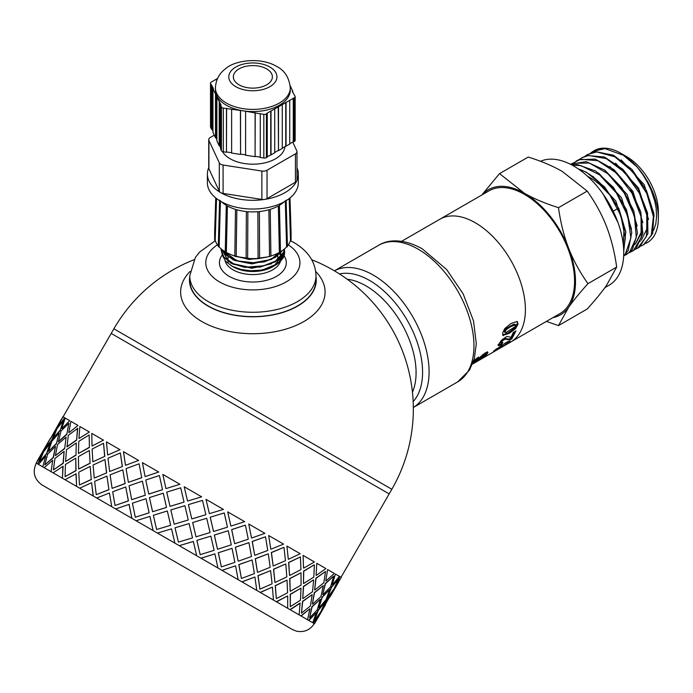 <?xml version="1.0" encoding="UTF-8"?>
<svg xmlns="http://www.w3.org/2000/svg" width="693" height="693" viewBox="0 0 693 693"><rect width="100%" height="100%" fill="white"/><g stroke="black" fill="none" stroke-linecap="round" stroke-linejoin="round"><path stroke-width="1.04" d="M590.8 152.867L593.147 151.273L605.006 148.648L623.371 155.258L637.17 167.039A53.092 30.657 60 0 1 658.35 218.286A53.092 30.657 60 0 1 645.711 243.425M593.702 150.961A53.092 30.657 60 0 1 604.443 148.146A53.092 30.657 60 0 1 620.807 153.257A53.092 30.657 60 0 1 637.17 167.039L643.087 175.008L647.132 181.774L651.177 190.306L654.772 201.213L656.106 208.099L656.626 216.199L655.777 223.96L653.56 230.414M604.443 148.146L593.147 151.273M593.589 151.022L591.259 152.694M585.152 156.124L587.473 154.548L596.76 151.914L614.856 156.835L632.917 171.907L646.82 193.529L653.412 216.571L651.238 235.585L643.399 244.872L640.852 246.067M643.91 244.577L652.676 233.506L653.941 213.791L646.448 190.566L631.877 169.369L613.548 155.258L595.677 151.611L587.473 154.548M579.495 159.399L581.799 157.831L588.617 155.44L606.34 158.654L624.679 172.366L639.448 193.304L647.288 216.493L646.456 236.434L637.733 248.146L635.186 249.341M638.279 247.825L639.726 246.925L647.912 233.619L647.513 212.855L638.53 189.587L622.964 169.361L604.391 156.999L587.084 155.475L581.799 157.822M573.813 162.682L580.578 159.225L597.834 160.715L616.363 172.999L631.921 193.13L640.964 216.329L641.475 237.11L633.445 250.528L629.504 252.616M632.337 251.256L636.157 248.466L642.835 233.472L640.782 211.833L630.37 188.713L613.946 169.629L595.278 159.121L578.664 159.745L576.689 160.776M570.556 164.319L572.661 163.279L589.362 163.037L607.978 173.813L624.237 193.026L634.441 216.112L636.304 237.604L629.478 252.399L623.83 255.89M626.377 254.695L632.337 249.653L637.465 233.091L633.766 210.759L622.002 187.985L604.85 170.192L586.235 161.642L570.919 164.102M572.21 165.185L580.933 165.61L599.532 174.827L616.415 193.018L627.719 215.861L630.916 237.942L625.346 254.028L623.674 255.795M623.657 256.029L628.248 250.502L631.773 232.51L626.455 209.667L613.444 187.431L595.703 171.084L577.295 164.553L571.716 164.925M617.948 222.436L603.291 194.343M625.857 232.484L615.834 201.074L592.887 176.308M623.328 245.166L624.098 226.914M631.531 229.201L621.534 197.843L598.631 173.077M637.205 225.961L627.226 194.603L604.339 169.82M633.567 245.261L634.519 244.664M635.403 244.005L642.238 231.687M642.879 222.722L632.891 191.311L609.953 166.511M632.449 245.902L634.623 244.378M635.594 243.494L641.086 232.527L641.086 216.892M648.553 219.456L638.539 188.002L615.557 163.184M638.123 242.628L640.306 241.095M641.268 240.211L646.751 229.279L646.777 213.704M552.971 317.619A72.219 41.693 -120 0 0 568.667 307.259A72.219 41.693 -120 0 0 568.667 248.293A72.219 41.693 -120 0 0 524.445 193.278A72.219 41.693 -120 0 0 482.094 194.854M510.672 342.039A70.877 40.922 -120 0 0 510.715 342.013L559.883 313.626A70.877 40.922 -120 0 0 559.883 231.783A70.877 40.922 -120 0 0 489.007 190.861L439.838 219.248A70.877 40.922 -120 0 0 439.795 219.274M481.808 195.01L499.523 173.622L524.445 193.278C533.922 198.726 545.27 203.517 558.489 207.666C560.568 222.548 563.963 236.088 568.667 248.293C573.423 260.464 579.859 272.254 587.976 283.654C579.859 292.645 573.423 300.519 568.667 307.259L558.489 325.597L546.405 321.405M558.489 325.597L587.196 309.017C595.313 300.026 601.749 292.16 606.496 285.421L616.675 267.082C614.596 252.191 611.2 238.652 606.496 226.455C601.749 214.276 595.313 202.495 587.196 191.095L562.274 171.44C552.797 165.991 541.45 161.192 528.231 157.051L499.523 173.622M587.196 191.095L558.489 207.666M616.675 267.082L587.976 283.654M439.838 219.248A70.877 40.922 -120 0 1 510.715 260.17A70.877 40.922 -120 0 1 510.715 342.013A70.877 40.922 -120 0 0 510.715 260.17A70.877 40.922 -120 0 0 439.838 219.248L401.628 241.303M623.726 251.403L625.779 231.757L618.884 208.602L604.72 187.084L586.529 172.323L578.395 168.997A53.092 30.657 -120 0 1 609.987 195.218L620.815 215.592L625.329 238.141L623.674 249.801M654.227 216.155L644.204 184.702L621.205 159.892M587.309 176.083L593.113 179.461L599.731 184.511L609.987 195.218M620.807 153.257L626.576 156.592A44.932 25.944 60 0 1 658.35 211.625L658.35 218.286M604.911 287.63L609.06 285.23A70.877 40.922 -120 0 0 610.161 205.336A70.877 40.922 -120 0 0 540.488 161.296M194.005 259.745A160.481 160.481 0 0 0 113.886 328.803L391.84 489.275L389.171 493.91L111.209 333.428L61.738 419.144M472.513 364.059L478.768 360.455M510.715 342.013L478.43 360.655M517.117 321.5L517.316 323.553L514.804 327.988L508.376 332.761L502.59 334.936M506.211 328.525L504.261 331.124L505.145 332.475L506.202 332.415L515.124 326.68L515.488 324.783L513.652 324.237L506.211 328.525L506.964 329.097L505.509 330.57L505.145 332.475L504.409 331.86M502.624 334.944L503.361 335.603L502.598 333.116L504.721 328.629L511.053 323.466L517.065 321.483L518.052 324.151L515.531 328.647L509.104 333.437L502.875 335.369M517.065 321.483L517.541 321.717M515.488 324.783L510.663 326.698L506.964 329.097M500.528 342.411L501.212 343.2L500.511 344.126L497.851 344.975M514.726 331.609L511.07 338.158L508.662 339.146L505.024 338.375L503.482 338.912L500.692 341.666L501.299 343.252L502.841 342.671L501.16 344.949L498.492 345.755M498.475 345.729L499.003 343.763L501.559 340.116L506.834 336.443L511.105 337.283L513.296 332.432L515.999 330.873L511.72 338.981L509.32 339.96L505.725 339.12L504.175 339.657L502.486 340.956L501.299 343.252M500.511 344.126L501.16 344.949M505.024 338.375L505.725 339.12M511.07 338.158L511.72 338.981M497.47 348.388L495.902 349.142M506.869 342.299L505.396 343.148M507.12 342.654L510.169 340.887L508.541 342.559L501.446 347.366L493.537 351.143L505.587 342.905L508.142 341.432L507.12 342.654L506.8 342.212M505.006 343.624L505.483 344.326M508.177 342.039L508.541 342.559M497.756 348.796L500.736 347.617L502.936 345.798L497.756 348.796L497.401 348.276M502.572 345.279L502.936 345.798M487.318 351.749L484.823 354.868M484.182 354.054L483.056 354.331L483.705 355.154L479.374 358.957L472.617 363.79M476.585 358.316L477.191 359.095L473.501 362.17L472.834 363.097L473.484 362.82L485.169 352.954L487.274 352.079L487.967 352.572L486.763 354.435L482.804 357.735L477.746 360.897L484.199 355.907L484.779 354.825L483.705 355.154M487.274 352.079L487.967 352.572L487.56 352.061M473.691 360.776L478.568 356.982L477.191 359.095M189.743 276.836A63.392 36.599 -0 0 0 189.475 280.448A63.392 36.599 -0 0 0 208.039 306.072A63.392 36.599 -0 0 0 276.914 314.05A63.392 36.599 -0 0 0 316.251 280.448A63.392 36.599 -0 0 0 315.982 276.836M190.038 271.457A72.219 41.693 -0 0 0 201.802 321.509A72.219 41.693 -0 0 0 296.604 325.199A72.219 41.693 -0 0 0 315.687 271.457M91.268 479.426L90.168 466.441L78.751 472.202L79.47 484.97L91.268 479.426L90.168 466.441M79.47 484.97L91.424 479.521M94.274 478.075L106.661 472.869L104.972 459.546L93.079 465.038L94.274 478.075L106.661 472.869M109.633 471.5L122.401 466.519L120.331 452.971L108.004 458.212L109.633 471.5L122.401 466.519M122.808 469.845L110.092 474.852L112.11 488.374L125.112 483.523L122.808 469.845L125.112 483.523M106.956 476.134L94.629 481.375L96.258 494.663L108.905 489.613L106.956 476.134L108.905 489.613M322.219 609.684L314.509 623.761L308.645 620.374L316.415 612.508L312.734 622.738L300.883 615.895L309.936 608.766L307.571 619.759L290.02 609.623L300.069 603.066L299.151 614.89L276.334 601.723L287.656 595.902L287.69 608.272L260.161 592.385L272.41 587.101L273.449 600.051L241.9 581.843L254.903 576.992L256.8 590.445L222.003 570.348L235.568 565.826L238.141 579.669L217.862 567.965L200.944 558.194L214.882 553.889L217.94 568L179.262 545.677L193.33 541.441L196.682 555.734L93.286 496.032L91.606 482.709L79.712 488.201L93.148 495.954L91.606 482.709M139.102 463.808L126.039 468.615L128.404 482.337L141.718 477.668L139.102 463.808L141.718 477.668M125.606 465.28L138.591 460.429L125.606 465.28M128.404 482.337L141.805 477.72M112.11 488.374L125.216 483.593M109.026 489.682L96.258 494.663M111.738 506.687L109.442 493.009L96.717 498.016L111.738 506.687L109.442 493.009M131.895 518.329L129.115 504.365L115.662 508.957L131.895 518.329L129.028 504.322M153.127 530.587L149.939 516.389L136.071 520.738L153.127 530.587L149.887 516.363M174.896 543.156L171.526 528.854L157.45 533.082L174.896 543.156L171.509 528.846M290.298 606.696L290.202 594.282L300.996 588.166L290.376 594.386L290.298 606.696L300.476 600.216L300.996 588.166M303.482 583.419L303.569 571.119L314.18 564.89L303.751 571.223L303.482 583.419M341.025 577.304L389.171 493.91L111.209 333.428L113.886 328.803M93.148 495.954L36.313 463.149C32.32 471.829 34.139 479.045 41.762 484.805L292.342 629.495L296.561 631.193C304.14 632.588 310.048 630.067 314.276 623.631L313.132 622.964L319.56 614.319L313.357 623.094M37.734 463.964L42.013 454.08L36.14 463.045L37.734 463.964L42.013 454.08M42.775 466.874L45.712 456.211L38.479 464.397L42.775 466.874L45.712 456.211M51.074 471.664L52.729 460.265L44.179 467.688L51.074 471.664L52.729 460.265M62.439 478.231L63.089 466.25L53.11 472.843L62.439 478.231L62.89 466.138M76.576 486.391L76.135 473.778L65.055 479.738L76.576 486.391L75.961 473.683M322.002 609.554L326.507 599.8L332.935 591.155L326.732 599.93L322.002 609.554M314.397 620.607L317.992 610.334L325.095 602.078L318.226 610.464L314.397 620.607L320.738 611.91L325.095 602.078M318.867 607.744L322.02 597.21L329.79 589.345L322.245 597.34L318.867 607.744M309.572 617.818L311.85 606.782L320.27 599.289L312.067 606.912L309.572 617.818L317.255 609.901L320.27 599.289M312.396 604.01L314.25 592.732L323.31 585.602L314.466 592.853L312.396 604.01M301.472 613.149L302.512 601.385L312.171 594.611L302.711 601.507L301.472 613.149L310.447 605.968L312.171 594.611M302.746 598.44L303.395 586.46L313.444 579.902L303.586 586.573L302.746 598.44M290.15 591.164L289.709 578.56L301.031 572.739L289.882 578.655L290.15 591.164M276.325 598.631L275.225 585.637L287.023 580.093L275.381 585.724L276.325 598.631L287.578 592.775L287.023 580.093M274.93 582.38L273.536 569.222L285.785 563.937L273.674 569.299L274.93 582.38M259.901 589.145L257.952 575.666L270.599 570.616L258.082 575.736L259.901 589.145L272.089 583.827L270.599 570.616M39.83 457.285L46.37 445.954M51.343 440.939L55.388 430.916L49.515 439.882L44.69 449.454L51.343 440.939L55.388 430.916M257.45 572.288L255.275 558.679L268.278 553.828L255.388 558.74L257.45 572.288M241.424 578.473L238.816 564.613L252.122 559.944L238.903 564.665L241.424 578.473L254.383 573.605L252.122 559.944M39.432 461.85L46.752 453.724L50.13 443.321L43.572 451.888L39.432 461.85L46.526 453.594L50.13 443.321M56.367 443.841L59.087 433.056L51.854 441.233L48.38 451.585L56.367 443.841L59.087 433.056M238.149 561.139L235.369 547.184L248.943 542.662L235.447 547.227L238.149 561.139M221.353 566.883L218.269 552.754L232.051 548.354L218.33 552.789L221.353 566.883L234.892 562.352L232.051 548.354M44.802 464.951L53.43 457.588L55.501 446.422L47.6 454.218L44.802 464.951L53.214 457.458L55.501 446.422M64.657 448.622L66.104 437.101L57.554 444.525L55.397 455.63L64.657 448.622L66.104 437.101M217.498 549.22L214.319 535.031L228.257 530.725L214.362 535.057L217.498 549.22M200.173 554.66L196.838 540.384L210.871 536.131L196.864 540.393L200.173 554.66L214.094 550.346L210.871 536.131M53.422 469.932L63.28 463.27L64.12 451.403L54.938 458.454L53.422 469.932L63.08 463.158L64.12 451.403M75.996 455.171L76.265 442.974L66.485 449.679L65.566 461.503L75.996 455.171L76.265 442.974M196.006 536.806L192.637 522.513L206.705 518.277L192.645 522.513L196.006 536.806M178.422 542.099L177.729 539.171L178.422 542.099L192.507 537.881L189.12 523.57L186.244 524.428L189.12 523.57M65.073 476.654L76.048 470.642L75.771 458.125L65.411 464.501L65.073 476.654L75.866 470.538L75.771 458.125M90.116 463.322L89.328 450.519L78.43 456.574L78.63 469.048L90.116 463.322L89.328 450.519M174.186 524.211L188.271 519.993L184.892 505.691L170.824 509.918L174.186 524.211L188.271 519.993L184.884 505.682M156.627 529.513L170.686 525.277L167.325 510.984L153.361 515.28L156.627 529.513L170.66 525.268L167.325 510.984M166.537 507.441L163.262 493.199L149.445 497.574L152.564 511.729L166.537 507.441L163.262 493.199M135.317 517.212L149.151 512.846L146.015 498.683L132.406 503.179L135.317 517.212L149.099 512.82L146.015 498.683M145.348 495.209L142.403 481.159L129.037 485.793L131.705 499.688L145.348 495.209L142.403 481.159M145.166 476.567L158.714 472.046L145.166 476.567M104.79 456.358L103.543 443.277L92.126 449.038L92.845 461.807L104.79 456.358L92.845 461.807M107.796 454.998L120.028 449.705L107.796 454.998M148.761 494.092L162.526 489.682L159.39 475.519L145.773 480.015L148.761 494.092M165.991 488.6L179.911 484.277L165.991 488.6M170.028 506.375L184.052 502.113L180.7 487.82L166.736 492.117L170.028 506.375M187.569 501.056L201.646 496.829L187.569 501.056M191.796 518.936L191.103 516.008L191.796 518.936L205.882 514.717L202.495 500.407L199.619 501.264L202.495 500.407M209.373 513.643L206.012 499.35L209.373 513.643M213.513 531.47L210.213 517.221L224.211 512.941L210.239 517.229L213.548 531.496L227.469 527.182L224.246 512.967M230.873 526.056L227.694 511.867L230.873 526.056M234.65 543.676L231.644 529.591L245.348 525.147L231.705 529.625L234.65 543.676M251.524 537.976L248.744 524.021L251.524 537.976M254.686 555.249L252.183 541.45L265.497 536.78L252.278 541.502L254.686 555.249M270.824 549.125L268.65 535.516L270.824 549.125M273.137 565.895L271.327 552.503L283.835 547.366L271.457 552.572L273.137 565.895M288.305 559.216L286.911 546.058L288.305 559.216M289.535 575.372L288.6 562.473L300.398 556.929L288.756 562.56L289.535 575.372M303.525 568L303.084 555.396L303.525 568M316.121 575.277L316.77 563.296L316.121 575.277M314.639 589.864L315.878 578.222L325.545 571.448L316.086 578.343L314.639 589.864M325.771 580.847L327.624 569.568L325.771 580.847M322.73 594.533L325.225 583.619L333.645 576.126L325.441 583.749L322.73 594.533M332.242 584.58L335.395 574.047L332.242 584.58M327.546 597.314L331.367 587.17L338.47 578.915L331.592 587.3L327.546 597.314M335.377 586.391L339.882 576.637L335.377 586.391M332.917 591.146L341.259 577.434L340.107 576.767M340.965 577.269L339.371 576.351M338.634 575.918L336.469 574.67M53.205 434.121L59.745 422.791M58.29 426.42L64.709 417.775L58.29 426.42M53.032 438.825L60.126 430.561L63.73 420.287L56.939 428.724L53.032 438.825M92.178 445.98L103.491 440.159L92.178 445.98M61.98 428.551L69.742 420.677L61.98 428.551M58.394 441.917L66.805 434.424L68.876 423.258L60.975 431.055L58.394 441.917M68.988 432.597L78.032 425.459L68.988 432.597M79.141 438.452L89.371 432.008L79.141 438.452M89.414 447.479L89.146 434.961L78.785 441.337L78.439 453.491L89.414 447.479L89.146 434.961M66.996 446.881L76.646 440.107L77.694 428.352L68.312 435.291L66.996 446.881M115.029 505.5L128.43 500.883L125.728 486.971L112.664 491.779L115.029 505.5L128.344 500.831L125.728 486.971M89.189 431.904L79.86 426.516L78.941 438.34M76.646 440.107L77.486 428.239M78.63 469.048L89.951 463.227M78.439 453.491L89.241 447.375M65.566 461.503L75.814 455.067M66.788 446.768L76.455 439.994M106.523 472.791L104.972 459.546M104.643 456.263L103.543 443.277M119.898 449.627L106.453 441.874L107.649 454.911M122.28 466.45L120.331 452.971M77.824 425.337L70.929 421.361L68.772 432.467M66.805 434.424L68.876 423.258M55.397 455.63L64.449 448.501M58.169 441.787L66.589 434.294M103.326 440.064L91.797 433.411L92.004 445.885M69.525 420.547L65.22 418.07L61.755 428.421M60.126 430.561L63.496 420.157M48.38 451.585L56.15 443.711M52.798 438.686L59.901 430.431M64.484 417.636L62.89 416.718L58.065 426.29M56.774 428.629L61.504 419.005L51.039 437.673M44.69 449.454L51.109 440.8M49.688 439.986L56.54 428.499M43.399 451.793L48.363 442.307M37.561 460.776L43.174 451.663M48.129 442.169L37.431 460.706M48.146 442.177L49.463 439.847M36.313 463.149L37.448 460.706M338.825 581.644L330.31 596.387L339.674 579.608M330.31 596.387L328.976 598.137M325.45 604.807L316.935 619.551L326.299 602.771M322.236 609.693L332.935 591.155M327.772 597.444L334.104 588.747L338.47 578.915M315.826 621.43L316.935 619.551M319.092 607.874L326.108 599.575L329.79 589.345M322.947 594.663L330.63 586.737L333.645 576.126M312.612 604.131L320.946 596.595L323.31 585.602M314.847 589.986L323.822 582.804L325.545 571.448M316.415 612.508L308.87 620.504M302.945 598.553L312.526 591.735L313.643 580.024M303.673 583.532L313.842 577.052L314.371 565.003M309.936 608.766L301.091 616.008M332.467 584.71L339.475 576.411L335.62 574.176M290.332 591.268L301.057 585.109L301.031 572.739M289.7 575.467L300.953 569.611L300.398 556.929M300.268 603.187L290.211 609.727M325.979 580.968L334.321 573.432L327.832 569.689M275.086 582.466L286.824 576.888L285.785 563.937M273.276 565.982L285.464 560.663L283.974 547.453M287.656 595.902L276.507 601.819M316.32 575.389L325.901 568.572L316.961 563.409M257.579 572.357L270.175 567.281L268.278 553.828M254.799 555.31L267.758 550.441L265.497 536.78M272.41 587.101L260.308 592.463M303.707 568.104L314.431 561.945L303.248 555.491M238.245 561.2L251.516 556.505L248.943 542.662M234.719 543.719L248.259 539.189L245.417 525.19M254.903 576.992L242.013 581.903M288.453 559.303L300.199 553.724L287.049 546.136M217.559 549.254L231.306 544.837L228.257 530.725M235.568 565.826L222.081 570.391M270.954 549.194L283.55 544.118L268.763 535.576M196.024 536.824L210.057 532.57L206.722 518.295M214.882 553.889L200.987 558.22M199.619 501.264L188.401 504.625L191.103 516.008M251.62 538.037L264.891 533.341L248.822 524.064M201.646 496.829L184.199 486.755L187.552 501.048M170.002 506.349L184.035 502.104L180.7 487.82M193.347 541.458L179.27 545.677M186.244 524.428L175.026 527.789L177.729 539.171M230.925 526.091L244.681 521.673L227.737 511.893M179.868 484.26L162.82 474.41L165.939 488.565M162.526 489.682L159.39 475.519M152.564 511.729L166.502 507.423M148.692 494.048L162.474 489.656M209.399 513.66L223.423 509.407L206.02 499.35M158.645 472.002L142.411 462.629L145.08 476.524M131.705 499.688L145.27 495.166M125.485 465.211L123.467 451.689L138.487 460.369M244.82 602.052L72.306 502.451L244.82 602.052M221.578 249.211L224.289 253.837L234.303 260.343L248.744 263.305L264.163 261.911L275.338 257.441L282.874 250.208M232.354 255.154L234.918 256.211M235.663 256.479L252.954 259L258.567 258.576M259.347 258.472L263.123 257.787M282.138 250.727L279.851 253.378L275.338 256.817L268.589 259.979L253.525 262.725L238.305 261.036L226.594 255.405L221.899 249.48M284.589 248.848L283.784 252.079L275.338 261.192L263.565 265.8L248.016 267.004L233.628 263.825L223.891 257.112L221.076 249.852L222.696 256.038L231.046 263.253L244.594 267.29L260.126 267.091L275.338 261.815L282.692 254.885L284.632 248.804M224.142 253.032L224.168 251.117M271.561 263.79L251.914 268.286L232.77 264.076M228.395 261.079L224.185 253.716M236.304 260.438L225.442 252.278M271.561 259.416L251.931 263.92L232.787 259.719M228.395 256.722L224.662 251.429M278.881 252.702L273.181 257.64M267.004 257.034L249.142 259.485L232.77 255.345M279.66 252.46L276.472 256.089M222.947 256.436L225.675 261.313L232.268 266.303L241.147 269.499L250.623 270.746L260.733 270.166L269.187 268.07L276.594 264.466L279.868 261.919L282.813 258.411A31.783 18.347 -0 0 0 284.65 252.269A31.783 18.347 -0 0 0 284.468 250.312M283.515 253.326L281.8 258.437L279.114 261.989A29.686 17.143 180 0 1 274.48 265.731M275.173 265.35L273.856 266.103A29.686 17.143 180 0 1 231.869 266.103L231.159 265.688M281.774 256.219L279.114 261.989A29.686 17.143 180 0 0 282.475 255.223M221.076 249.852L221.128 248.839M284.494 250.147L284.65 252.035L282.813 258.411M189.743 275.823A63.124 36.443 180 0 0 228.707 309.494A63.124 36.443 180 0 0 297.496 301.594A63.124 36.443 180 0 0 315.982 275.823L315.982 280.189A63.124 36.443 180 0 1 297.496 305.959A63.124 36.443 180 0 1 228.707 313.86A63.124 36.443 180 0 1 189.743 280.189L189.743 275.823L195.383 257.45L199.575 252.105L215.306 240.705M266.407 113.938A2.677 1.542 180 0 1 263.825 114.345L263.825 158.021A2.677 1.542 -0 0 0 266.407 157.614L266.407 113.938L266.944 113.28L294.386 97.748L294.386 141.424A2.677 1.542 -0 0 0 295.166 140.332L295.166 96.656A2.677 1.542 180 0 1 294.386 97.748M263.825 158.021L260.265 157.467L260.265 113.791L263.825 114.345M292.767 92.446L292.767 91.251L292.247 91.329L295.079 96.258A2.677 1.542 180 0 1 295.166 96.656M292.767 91.251L290.211 85.759M290.306 87.777C289.137 77.486 284.554 70.348 276.568 66.363C259.537 56.35 233.68 60.845 225.511 68.789C222.505 70.963 216.008 76.628 215.419 87.777A37.448 21.622 180 0 0 238.531 107.753A37.448 21.622 180 0 0 279.34 103.066A37.448 21.622 180 0 0 290.306 87.777L290.306 89.96A37.448 21.622 180 0 1 279.34 105.249A37.448 21.622 180 0 1 243.217 110.845L260.265 113.791M223.328 108.108A2.677 1.542 180 0 1 221.431 107.017L221.431 150.693A2.677 1.542 0 0 0 223.328 151.784L223.328 108.108L243.217 110.845A37.448 21.622 180 0 1 216.684 95.53L217.394 97.063L216.874 97.141L221.11 105.119L220.591 105.206L221.431 107.017M221.431 150.693L220.591 148.882L220.591 105.206M210.507 83.169L210.507 126.845A2.677 1.542 -0 0 0 210.603 127.243L210.603 83.567A2.677 1.542 180 0 1 210.507 83.169A2.677 1.542 180 0 1 211.296 82.077L217.507 78.491M210.603 83.567L213.479 88.591L212.959 88.669L215.497 94.161L216.008 94.083L216.684 95.53A37.448 21.622 180 0 1 215.419 89.96L215.419 87.777M294.386 141.424L293.52 141.926L293.52 98.25M295.426 182.242A5.353 3.093 180 0 0 296.621 181.185A5.353 3.093 0 0 0 296.933 180.518A5.353 3.093 180 0 0 296.994 180.05L296.994 151.663A5.353 3.093 180 0 1 295.426 153.846L295.426 182.242L267.039 198.631A5.353 3.093 180 0 1 265.211 199.315A5.353 3.093 -0 0 1 264.05 199.497A5.353 3.093 180 0 1 261.867 199.428L223.085 193.425A5.353 3.093 180 0 1 221.136 192.862A5.353 3.093 0 0 1 220.287 192.368A5.353 3.093 180 0 1 219.309 191.242L208.914 168.858A5.353 3.093 180 0 1 208.732 168.052L208.732 139.665A5.353 3.093 180 0 1 210.3 137.483L214.267 135.187M292.732 142.065L296.812 150.866A5.353 3.093 180 0 1 296.994 151.663M267.039 198.631L267.039 170.235L295.426 153.846M208.914 168.858L208.914 140.462A5.353 3.093 180 0 1 208.732 139.665M208.914 140.462L219.309 162.855L219.309 191.242M223.085 193.425L223.085 165.038A5.353 3.093 180 0 1 219.309 162.855M223.085 165.038L261.867 171.041L261.867 199.428M267.039 170.235A5.353 3.093 180 0 1 261.867 171.041M284.918 146.578A32.095 18.529 180 0 1 275.554 158.766A32.095 18.529 180 0 1 222.418 151.533M296.994 167.732A45.469 26.247 180 0 1 298.328 174.056A45.469 26.247 180 0 1 296.933 180.518M296.621 181.185A45.469 26.247 180 0 1 285.014 192.619A45.469 26.247 180 0 1 265.211 199.315M264.05 199.497A45.469 26.247 180 0 1 221.136 192.862M220.287 192.368A45.469 26.247 180 0 1 207.389 174.056A45.469 26.247 180 0 1 208.732 167.732M274.723 109.13L274.723 152.806L267.247 156.783M270.729 154.773L270.729 111.097M266.407 157.614L267.247 157.129L267.247 113.453M255.093 112.994L255.093 156.67L255.232 112.699M255.232 156.375L260.265 157.146M255.093 156.67L245.591 155.215L245.591 111.53M240.419 110.741L240.558 154.115L240.558 110.438M240.558 154.115L245.591 154.894M240.419 154.418L231.627 153.066L231.627 109.381M226.464 108.593L226.464 152.269L226.602 108.29M226.602 151.966L231.627 152.746M226.464 152.269L223.328 151.784M220.591 147.678L219.733 145.816L219.733 102.14M219.733 145.816L219.213 145.894L219.213 102.218M219.213 145.894L216.874 140.826L216.874 97.141M216.874 139.622L216.008 137.76L216.008 94.083M216.008 137.76L215.497 137.838L215.497 94.161M215.497 137.838L212.959 132.346L212.959 88.669M212.959 131.15L212.101 129.288L212.101 85.611M212.101 129.288L211.582 129.366L211.582 85.689M210.603 127.243L211.582 129.366M215.878 79.868L215.878 79.426M289.743 143.789L293.252 141.77L293.252 98.085M282.276 148.103L289.743 144.109L289.743 100.433M286.053 146.249L286.053 102.573M285.767 146.084L285.767 102.408M278.499 106.947L278.499 150.624L282.276 148.432L282.276 104.756M278.499 150.624L278.205 106.774M278.205 150.45L274.723 152.469M271.024 154.946L271.024 111.27M266.666 84.823A19.525 11.27 180 0 1 245.391 87.275A19.525 11.27 180 0 1 233.342 76.854A19.525 11.27 180 0 1 252.858 65.584A19.525 11.27 180 0 1 272.384 76.854A19.525 11.27 180 0 1 266.666 84.823M298.328 174.056L298.328 182.787A45.469 26.247 180 0 1 285.014 201.351A45.469 26.247 180 0 1 235.464 207.042A45.469 26.247 180 0 1 207.389 182.787L207.389 174.056M289.882 198.033L291.103 236.105A38.245 22.081 180 0 1 291.034 237.89M289.778 198.111L291.103 239.917A0.858 0.494 180 0 1 290.514 240.402A38.245 22.081 180 0 1 287.43 245.963M287.283 246.145A0.858 0.494 180 0 1 286.59 246.925A38.245 22.081 180 0 1 280.474 251.793M226.325 205.353A0.858 0.494 0 0 0 227.399 205.977A36.781 21.232 180 0 0 235.49 209.364A0.858 0.494 -0 0 0 236.85 209.762A36.781 21.232 180 0 0 246.361 211.547A0.858 0.494 -0 0 0 247.86 211.686A36.781 21.232 180 0 0 257.865 211.686A0.858 0.494 -0 0 0 259.364 211.547A36.781 21.232 180 0 0 268.875 209.762A0.858 0.494 -0 0 0 270.235 209.364A36.781 21.232 180 0 0 278.326 205.977A0.858 0.494 -0 0 0 279.4 205.353L280.44 251.81A0.858 0.494 180 0 1 279.366 252.434A38.245 22.081 180 0 1 270.902 255.986A0.858 0.494 180 0 1 269.542 256.384A38.245 22.081 180 0 1 259.598 258.246A0.858 0.494 180 0 1 258.091 258.385A38.245 22.081 180 0 1 247.635 258.385A0.858 0.494 180 0 1 246.128 258.246A38.245 22.081 180 0 1 236.183 256.384A0.858 0.494 180 0 1 234.823 255.986A38.245 22.081 180 0 1 226.36 252.434A0.858 0.494 180 0 1 225.286 251.81L226.325 205.353A36.781 21.232 180 0 1 221.647 201.88M225.251 251.793A38.245 22.081 180 0 1 219.135 246.925A0.858 0.494 180 0 1 218.442 246.145M218.295 245.963A38.245 22.081 180 0 1 215.211 240.402A0.858 0.494 180 0 1 214.622 239.917L215.947 198.111M214.691 237.89A38.245 22.081 180 0 1 214.622 236.105L215.844 198.033M215.211 240.402L216.537 198.579M219.135 246.925L220.443 200.684M226.36 252.434L227.399 205.977M284.078 201.88A36.781 21.232 180 0 1 279.4 205.353M235.49 209.364L234.823 255.986M236.183 256.384L236.85 209.762M246.361 211.547L246.128 258.246M247.635 258.385L247.86 211.686M257.865 211.686L258.091 258.385M259.598 258.246L259.364 211.547M268.875 209.762L269.542 256.384M270.902 255.986L270.235 209.364M278.326 205.977L279.366 252.434M285.282 200.684L286.59 246.925M289.189 198.579L290.514 240.402M339.492 273.943A74.887 43.235 60 0 1 369.62 280.483A74.887 43.235 60 0 1 416.528 340.324A74.887 43.235 60 0 1 413.167 401.568M347.254 279.253A70.877 40.922 60 0 1 365.965 285.871A70.877 40.922 60 0 1 412.456 392.195M334.442 270.842A78.907 45.556 60 0 1 373.284 275.086A78.907 45.556 60 0 1 429.08 371.725A78.907 45.556 60 0 1 413.34 407.493L457.614 381.938A78.907 45.556 60 0 0 473.951 345.816A78.907 45.556 60 0 0 418.165 249.177A78.907 45.556 60 0 0 378.707 245.27C386.841 239.986 402.338 237.716 422.176 248.787L446.673 269.568L463.175 293.901L473.518 320.902L476.29 343.737L474.281 358.766L469.542 370.045L457.614 381.938M508.376 332.761L509.104 333.437M514.804 327.988L515.531 328.647M517.316 323.553L518.052 324.151M504.764 329.989L505.509 330.57M509.918 326.126L510.663 326.698M513.652 324.237L514.397 324.818M504.261 331.124L504.998 331.722M501.784 340.202L502.486 340.956M503.482 338.912L504.175 339.657M506.522 338.851L507.207 339.622M508.662 339.146L509.32 339.96M486.139 353.577L486.763 354.435M474.566 359.962L475.069 360.629M478.837 358.212L479.374 358.957M480.812 356.254L481.392 357.025M482.042 355.162L482.623 355.907M280.414 252.157A28.084 16.216 180 0 1 280.57 252.65M280.7 253.136A28.084 16.216 180 0 1 280.812 253.725M280.899 254.357A28.084 16.216 180 0 1 280.951 255.293L280.821 256.739M273.276 266.433A28.084 16.216 180 0 1 272.721 266.762A28.084 16.216 180 0 1 232.45 266.433M280.466 261.339A28.084 16.216 180 0 1 272.721 269.82A28.084 16.216 180 0 1 243.884 273.718A28.084 16.216 180 0 1 225.034 260.525M279.894 253.959A28.084 16.216 180 0 1 280.293 254.877M284.061 255.778A33.437 19.3 180 0 1 252.191 282.016A33.437 19.3 180 0 1 222.167 255.067M288.297 244.828A47.072 27.174 180 0 1 285.403 282.363A47.072 27.174 180 0 1 220.322 282.363A47.072 27.174 180 0 1 217.429 244.828M269.88 67.03A24.073 13.895 180 0 1 259.095 90.281A24.073 13.895 180 0 1 229.608 73.259A24.073 13.895 180 0 1 269.88 67.03M644.213 244.395L643.546 244.785M638.539 247.678L638.036 247.973M576.94 160.629L576.126 161.097M571.266 163.903L570.703 164.232M617.809 208.532L613.626 210.949M334.433 270.833L378.707 245.27M514.734 324.185L515.471 324.766M391.84 489.275A160.481 160.481 0 0 0 311.72 259.745M227.988 253.291L227.988 255.483M227.988 257.06L227.988 259.849M227.988 261.434L227.988 262.422M277.737 253.291L277.737 254.019M277.737 255.812L277.737 258.394M277.737 260.178L277.737 262.422M280.63 257.571L274.948 264.813L262.959 269.776M290.419 240.705L294.17 242.706C308.316 251.152 315.584 262.197 315.982 275.823M214.622 233.073L215.74 197.947M218.286 246.413L219.594 200.173M226.282 205.492L225.242 251.957M279.444 205.492L280.483 251.957M287.439 246.413L286.131 200.173M291.103 233.073L289.986 197.947"/></g></svg>
